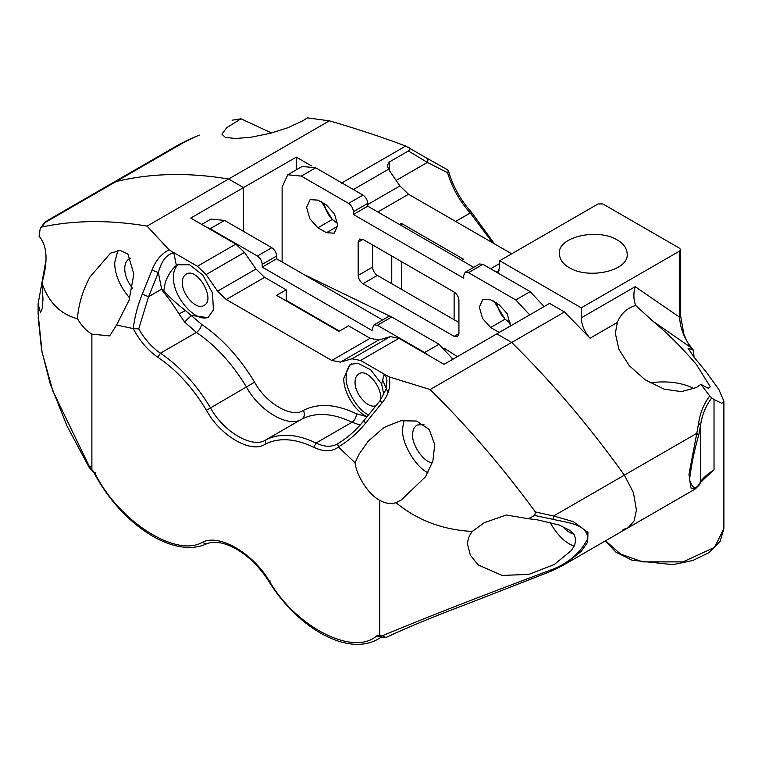 <?xml version="1.0" encoding="UTF-8"?>
<svg xmlns="http://www.w3.org/2000/svg" width="762" height="762" viewBox="0 0 762 762"><rect width="100%" height="100%" fill="white"/><g stroke="black" fill="none" stroke-linecap="round" stroke-linejoin="round"><path stroke-width="1.14" d="M303.143 274.12L390.334 316.392M444.627 348.463L457.381 356.635M315.706 167.802L302.133 166.459L287.741 174.765L301.314 176.108L315.706 167.802L362.96 195.082L348.567 203.397C351.463 205.416 353.063 208.188 353.368 211.703L367.76 203.397C367.455 199.873 365.855 197.11 362.96 195.082M367.76 203.397L367.76 206.169L473.726 267.348M482.908 264.338L479.517 263.995L465.125 272.31L468.516 272.644L482.908 264.338L530.171 291.617L515.779 299.933L529.704 314.877M544.097 306.572L530.171 291.617M323.993 202.93C325.926 212.493 330.479 219.304 337.652 223.352L332.308 219.466L321.107 201.168M496.719 302.647C498.653 312.22 503.206 319.03 510.378 323.078L505.035 319.192L493.833 300.885M372.561 244.945L372.561 267.11L358.169 275.415C358.473 278.93 360.074 281.702 362.96 283.731L377.361 275.415C374.466 273.396 372.866 270.624 372.561 267.11M377.361 275.415L458.924 322.507M454.123 336.356L457.514 336.69L458.924 333.585L454.123 336.356L362.96 283.731M362.96 239.401L359.569 239.068L358.169 242.173L362.96 239.401L454.123 292.037C457.019 294.056 458.619 296.828 458.924 300.342L458.924 333.585M358.169 275.415L358.169 242.173M282.121 261.985L282.121 187.185L287.741 174.765M515.779 299.933L468.516 272.644M348.567 203.397L301.314 176.108M367.76 206.169L353.368 214.474L463.725 278.187L463.725 275.415L465.125 272.31M353.368 214.474L353.368 211.703M317.916 227.781L309.867 218.818L306.591 207.407L310.105 199.644L317.916 200.12L326.45 205.054L334.499 214.008L337.776 225.419L334.261 233.182L326.45 232.705L317.916 227.781L332.308 219.466M337.757 226.181L326.45 232.705M510.483 325.907L499.177 332.432L490.633 327.498L482.594 318.545L479.317 307.134L482.822 299.371L490.633 299.837L499.177 304.771L507.216 313.725L510.473 325.984M505.035 319.192L490.633 327.498M428.882 355.578L424.615 352.558L439.007 344.253L452.933 359.207M439.007 344.253L391.754 316.963L377.361 325.279L424.615 352.558M377.361 325.279L373.961 324.936L372.561 328.051L372.561 330.813L262.204 267.11L262.204 264.338C261.899 260.814 260.299 258.051 257.413 256.022L271.805 247.717C274.701 249.736 276.301 252.508 276.606 256.022L262.204 264.338M201.72 224.428L210.979 219.085L224.542 220.428L210.15 228.743L257.413 256.022M210.15 228.743L205.883 226.828M339.452 331.089L286.198 300.342M271.805 247.717L224.542 220.428M373.961 324.936L388.363 316.63L391.754 316.963M382.572 319.973L276.606 258.794L262.204 267.11M276.606 258.794L276.606 256.022M535.391 511.978L534.733 515.483L553.031 519.341L553.622 515.988L535.391 511.978C502.615 467.239 467.535 426.425 430.13 389.544L389.211 376.876L383.972 373.971L386.048 376.942L386.963 380.19L386.258 388.734L380.048 400.717L363.607 420.986M553.031 519.341C567.395 522.761 587.092 523.913 587.816 538.515C580.263 553.431 567.557 564.061 549.697 570.386L550.24 571.557L563.099 565.309L581.282 551.336L587.654 542.096L587.959 532.39L573.348 521.656L553.622 515.988L624.364 475.145L633.432 492.643L636.432 510.13L634.136 520.884L628.012 527.818L623.002 529.552M549.697 570.386C478.612 597.008 422.767 618.82 382.191 635.822L380.886 635.784L382.01 637.537L386.01 637.47C407.318 627.45 434.569 616.21 467.782 603.733L550.24 571.557M380.886 635.784L379.752 635.432L381.514 637.384M379.752 500.348C368.808 494.814 356.53 476.117 355.054 462.715L359.102 454.095L368.275 441.141L382.8 428.473L385.715 426.691L400.831 420.757L416.604 421.034L429.254 429.549L434.75 444.617L432.864 461.058L425.625 476.65L401.479 499.843L396.011 502.663C390.82 504.292 385.401 503.52 379.752 500.348L379.752 635.432L376.657 635.908C353.463 656.568 295.847 627.164 269.405 581.158C252.822 552.907 218.818 533.276 202.235 542.373C175.793 557.841 118.177 520.732 94.983 473.288L89.497 466.839L52.845 390.992L42.034 352.092L38.129 313.877M77.448 318.745C78.419 304.81 82.553 290.932 89.868 277.13L110.528 253.155L120.129 250.422L127.892 254.032L133.845 274.139L129.064 300.218L116.586 325.031L109.69 335.909L91.878 334.137C86.306 330.841 81.496 325.707 77.448 318.745C60.427 314.239 48.587 302.314 41.929 282.978C48.225 261.175 47.273 245.583 39.062 236.23L40.243 228.362L44.101 223.228L47.406 220.542L112.309 183.07L115.957 181.613C150.781 173.107 188.338 172.241 228.619 179.022L147.056 226.104C109.661 219.808 74.571 220.113 41.805 227.009L45.215 222.456L115.957 181.613C150.781 173.107 188.338 172.241 228.619 179.022L329.375 120.844C356.759 128.759 382.191 137.16 405.689 146.047L341.376 183.175M44.101 223.228L47.644 220.409M40.367 228.133L41.805 227.009M116.586 325.031L133.188 328.565C139.751 340.938 147.971 350.501 157.839 357.245C176.527 369.903 192.729 387.582 206.454 410.27C220.075 435.826 251.565 454.009 265.186 444.179C278.911 437.331 295.113 438.369 313.801 447.294C323.669 451.942 331.889 451.866 338.452 447.065L355.054 462.715M157.839 357.245L160.42 353.206C151.943 347.443 144.723 339.338 138.741 328.889L148.571 296.704L142.265 294.17C137.598 305.629 134.598 317.097 133.274 328.584L133.188 328.565M169.002 249.774C161.334 253.813 155.667 260.566 152.019 270.043L142.265 294.17M152.019 270.043L158.325 272.577L161.668 289.141L163.068 291.503L163.811 290.674L161.668 289.141L148.571 296.704L158.325 272.577C161.534 260.823 166.707 254.251 173.831 252.87L169.002 249.736L147.056 226.104M41.929 282.978L42.967 299.199L42.31 308.258L40.519 312.658L38.1 303.952L45.844 260.947M528.342 518.712L537.191 519.798L559.137 524.989L570.443 530.666L574.3 534.753L575.834 540.029L574.586 545.354L571.424 550.478L554.212 564.556L528.838 574.386L502.139 575.434L478.145 564.909L470.364 555.231L467.582 544.344C467.601 539.61 469.173 535.315 472.297 531.447L484.375 522.618L506.339 515.017L528.342 518.712L534.733 515.483M396.011 502.663C417.3 520.275 442.722 529.866 472.297 531.447M363.598 420.976L363.626 420.967C356.168 430.187 347.529 437.788 337.671 443.77L338.366 446.989C348.739 440.722 357.816 432.768 365.598 423.11L364.036 421.11M138.741 328.889L133.274 328.584M365.598 423.11L382.038 402.85L380.486 400.841M382.038 402.85C388.61 395.059 390.992 386.401 389.172 376.895M174.031 252.755L197.434 266.271L206.073 274.587L217.589 291.208L226.228 299.514L331.775 360.455L340.414 362.121L351.93 358.797L360.569 360.455L383.972 373.971M430.13 389.544L511.702 342.452L496.824 333.861L444.046 364.331L398.945 338.299L390.315 336.633L378.8 339.957L370.161 338.299L348.567 325.831L338.976 331.375L276.606 295.361L286.198 289.817L264.605 277.358L255.975 269.043L244.459 252.422L235.82 244.116L190.719 218.075L243.497 187.604L228.619 179.022L243.497 187.604L243.497 231.372L243.497 187.604L296.275 157.134L311.439 165.887M163.811 290.674L165.364 282.016C168.326 274.615 171.983 269.081 176.365 265.424L177.375 264.766L189.614 264.776L202.921 275.225L212.531 293.008L213.408 309.991L207.902 317.649L191.433 315.401L184.585 322.002L196.405 332.432C215.656 345.472 232.353 363.684 246.488 387.058C259.347 411.175 289.055 428.33 301.914 419.062C316.049 412.004 332.746 413.071 352.006 422.262L316.02 443.036C296.761 433.854 280.073 432.778 265.928 439.836C253.07 449.104 223.361 431.949 210.502 407.832C196.367 384.458 179.67 366.246 160.42 353.206L196.405 332.432C199.32 330.422 201.044 327.727 201.568 324.345L185.49 310.601C175.746 302.981 168.526 296.342 163.811 290.674M163.068 291.503C168.221 297.713 173.526 305.162 178.975 313.858L184.585 322.002M366.741 417.119L366.57 416.509C354.625 410.785 343.433 392.087 343.776 378.457L350.101 364.484L357.788 363.207L370.656 369.808L381.638 383.943L383.848 394.935M178.975 313.858L185.49 310.601M367.046 416.747L356.435 413.756C336.052 404.031 318.373 402.898 303.4 410.366C292.084 418.529 265.919 403.422 254.594 382.191C239.63 357.435 221.952 338.157 201.568 324.345M286.198 289.817L286.198 300.904M209.055 316.878C196.253 324.107 172.679 296.847 173.45 277.358C173.374 271.643 175.098 267.243 178.622 264.147M182.328 282.483C181.88 294.456 196.634 310.839 204.025 305.391C216.246 299.752 197.034 266.49 186.052 274.244C183.518 275.968 182.28 278.711 182.328 282.483M368.541 414.909C357.749 410.337 345.148 389.22 346.167 377.076C346.1 371.361 347.824 366.96 351.339 363.874M382.657 380.086L388.01 392.592M379.905 400.898C384.439 390.477 367.427 367.379 358.769 373.971C356.245 375.685 355.006 378.428 355.044 382.2C354.597 393.859 368.798 410.032 376.295 405.355M573.786 533.981C569.966 533.171 566.147 530.571 562.318 526.209M432.302 462.829C423.91 462.286 411.88 445.408 412.623 434.835C412.566 430.349 414.042 427.091 417.052 425.044L423.958 424.482M132.35 288.16C127.302 281.388 124.768 274.882 124.749 268.634C124.701 264.147 126.168 260.88 129.178 258.842L130.75 258.175M129.75 298.152C119.872 286.407 114.852 274.634 114.671 262.814L117.843 250.517M427.939 472.754C415.452 466.992 401.403 442.846 402.546 429.016L403.955 420.243M574.234 546.106C565.328 543.077 557.241 535.143 549.983 522.284M635.622 305.467L653.11 321.345C667.912 333.613 682.352 348.005 696.42 364.522L710.327 386.858L708.26 388.277L700.869 384.334L696.42 387.544L681.295 391.658L664.112 389.134L645.09 379.762L629.25 365.655L618.906 349.377L615.334 333.261L617.363 322.44C620.687 313.858 626.774 308.2 635.622 305.467C633.451 299.199 633.317 292.932 635.213 286.674L581.273 317.821C581.568 325.107 584.502 331.899 590.055 338.204L564.48 311.982L511.702 342.452C551.983 382.191 589.54 426.425 624.364 475.145L633.432 492.643L636.432 510.13L634.136 520.884L628.012 527.818L563.108 565.29L550.25 571.614M701.097 481.755L714.023 469.783L714.023 399.488L721.566 403.174L723.595 402.507L723.9 401.203L718.842 389.468L706.012 371.694L694.02 357.159L693.553 350.387L687.591 342.509L683.914 334.413L680.618 315.859L679.628 317.24C680.085 327.689 683.952 337.852 691.21 347.748L691.163 348.672L691.21 347.748L693.334 350.187L688.057 348.282L694.02 357.159M679.628 251.041L680.618 249.65L679.628 248.269L602.856 203.949L598.065 203.949L499.701 260.737L581.273 307.829L679.628 251.041L679.628 317.24L635.213 286.674M702.669 480.889L702.716 479.86M700.183 483.175L700.602 481.755C702.326 478.66 706.803 474.669 714.023 469.783L707.069 475.945M179.461 144.304L112.309 183.07L115.957 181.613L188.376 139.798L199.292 135.055L179.47 144.304L188.433 139.779M232.105 120.206L240.963 118.805L271.586 132.979M240.963 118.805L226.79 127.625L221.913 134.15L225.352 137.427L235.82 138.513L251.336 137.17L270.291 133.321L287.817 127.759L302.99 120.682L307.448 117.872L329.375 120.844M426.644 158.086L405.689 146.047M711.718 398.012L709.727 395.954C703.821 403.793 700.116 412.928 698.611 423.339L700.602 425.091C702.107 414.738 705.812 405.708 711.718 398.012L714.023 399.488M698.611 423.339L696.792 433.33L698.725 435.169L700.602 425.091L700.602 481.755L699.326 483.937C695.63 489.995 692.353 488.566 689.515 479.66C691.439 464.182 694.515 449.351 698.725 435.169M564.48 311.982L549.602 303.39L496.824 333.861L511.702 342.452C551.983 382.191 589.54 426.425 624.364 475.145L696.792 433.33L688.962 474.335L690.839 487.966L695.163 489.052L698.83 485.442L699.326 483.937M698.783 485.508L700.23 483.089M700.869 384.334L709.727 395.954M653.11 321.345L691.21 347.748M581.273 317.821L581.273 307.829M569.271 267.662C563.07 264.176 559.756 259.556 559.337 253.813C557.403 236.591 598.094 227.933 617.249 239.963C623.459 243.449 626.774 248.06 627.193 253.813C629.126 271.024 588.426 279.683 569.271 267.662M511.702 253.813L408.546 194.253L399.907 185.947L388.487 169.269L353.368 189.548M389.353 170.707L389.353 161.963L387.363 165.402L388.487 169.269M408.308 147.066C410.289 148.361 410.318 149.657 408.394 150.971L427.358 162.42C428.32 160.315 427.968 158.82 426.291 157.934M396.107 180.461L427.358 162.42L447.589 172.726L448.389 170.907L447.646 169.859M498.043 273.072L499.701 266.271L499.701 260.737M389.353 161.963L408.394 150.971M296.275 169.84L296.275 157.134M454.123 292.037L454.123 319.735M391.754 283.731L391.754 256.022M399.431 224.447L401.345 223.342L463.725 259.347L461.801 260.461M401.345 223.342L401.345 225.552M401.345 261.566L401.345 289.265M649.948 382.819C667.312 380.571 682.085 382.524 694.277 388.658M382.191 635.822L386.01 637.47M376.657 635.908L382.076 637.565M269.405 581.158L270.253 580.987M91.878 334.137L91.878 469.23L91.954 470.316L94.412 473.535C121.815 524.751 173.241 558.527 205.911 544.135L205.911 544.135C221.704 536.619 251.108 552.802 268.948 581.606C298.952 629.65 349.082 656.92 378.838 638.642L380.952 637.346M202.235 542.373L206.188 544.001M94.983 473.288L95.631 472.773M90.764 468.287L91.964 470.325M89.497 466.839L90.326 466.601M91.135 469.621L89.03 467.23M206.454 410.27L254.594 382.191M265.186 444.179L265.928 439.836L301.914 419.062C304.6 417.014 305.095 414.109 303.4 410.366M313.801 447.294L316.02 443.036C324.498 447.065 331.718 447.304 337.69 443.76M235.82 244.116L197.434 266.271M176.365 265.424L173.831 252.87M356.435 413.756C356.349 417.395 354.873 420.224 352.006 422.262L360.121 425.053M384.172 374.313L381.638 383.943M360.569 360.455L398.945 338.299M390.315 336.633L351.93 358.797M340.414 362.121L378.8 339.957M370.161 338.299L331.775 360.455M226.228 299.514L264.605 277.358M255.975 269.043L217.589 291.208M206.073 274.587L244.459 252.422M605.285 540.944L615.848 552.079L631.974 560.203L672.865 564.661L692.782 560.508L709.136 552.555L720.014 541.553L723.9 528.599L714.546 547.354L683.019 561.88L642.68 561.88L620.535 554.031L605.533 540.801M590.055 338.204L617.363 322.44M448.342 170.536C452.857 186.28 460.667 200.32 471.802 212.665L494.5 243.878M471.697 213.57L470.268 212.979L492.614 242.792M447.589 172.726C452.085 187.785 459.648 201.206 470.268 212.979L455.628 221.437M496.348 272.091L499.167 270.462M377.838 211.979L408.546 194.253M399.907 185.947L367.76 204.502M499.701 263.509L490.585 268.767M89.03 467.22L66.98 425.929L50.073 383.362L41.605 350.082L38.167 317.354M38.1 313.877L38.1 303.952M378.838 638.642L381.114 637.327M723.9 528.599L723.9 401.203M700.23 483.079C701.069 481.384 703.364 478.984 707.126 475.898L707.079 475.936M695.163 489.052L628.012 527.818M680.618 249.65L680.618 315.859M426.71 158.125L447.875 169.955M494.843 243.716L495.176 244.269"/></g></svg>
